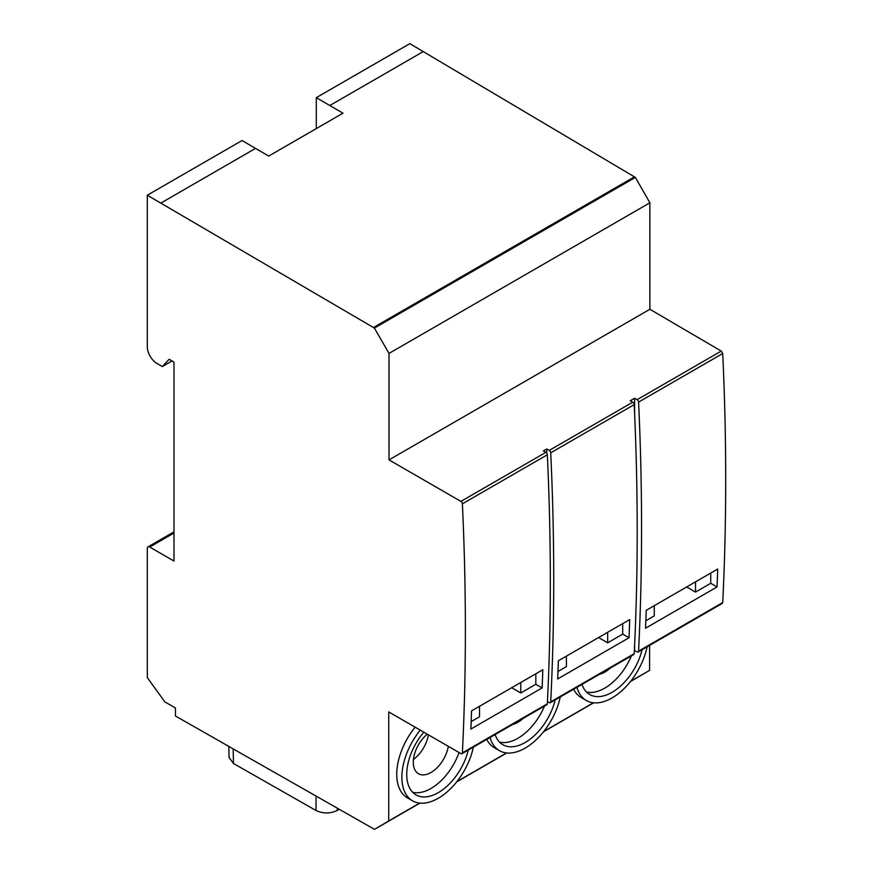 <?xml version="1.0" encoding="UTF-8"?>
<svg xmlns="http://www.w3.org/2000/svg" width="873" height="873" viewBox="0 0 873 873"><rect width="100%" height="100%" fill="white"/><g stroke="black" fill="none" stroke-linecap="round" stroke-linejoin="round"><path stroke-width="1.31" d="M388.736 711.932L388.736 820.947L374.506 829.35L175.451 716.013L175.451 708.003L164.855 701.892L147.297 677.557L147.297 548.44A3.437 1.986 60 0 1 148.006 546.869A3.437 1.986 60 0 1 149.719 547.044L173.989 561.055L173.989 362.088L169.133 359.283L162.345 366.562L156.998 363.484A13.728 7.922 60 0 1 147.297 346.668L147.297 195.225L374.408 328.084L389.02 353.401L389.02 459.885L460.911 501.397A2.062 1.189 60 0 1 462.384 503.83A2745.705 1585.237 60 0 1 462.603 508.577A2745.705 1585.237 60 0 1 465.374 630.077A2745.705 1585.237 60 0 1 462.603 748.368A2745.705 1585.237 60 0 1 462.384 752.864A2.062 1.189 60 0 1 461.959 753.715A2.062 1.189 60 0 1 460.922 753.606L388.736 711.932M630.677 681.267L649.599 670.344L630.404 681.606M573.648 689.234A51.485 29.726 120 0 0 581.178 697.538L586.307 700.495A51.485 29.726 -60 0 1 576.944 687.324M543.792 731.432L593.411 702.776M486.774 739.387A51.485 29.726 120 0 0 494.293 747.692L499.421 750.66A51.485 29.726 -60 0 1 490.059 737.489M456.906 781.586L506.536 752.941M415.122 727.165A51.485 29.726 120 0 0 396.746 774.286A51.485 29.726 120 0 0 407.407 797.857L412.536 800.814A51.485 29.726 -60 0 1 401.875 777.254A51.485 29.726 -60 0 1 420.251 730.123M388.736 820.947L419.651 803.105M649.599 645.387L649.599 670.344M593.684 702.809L543.519 731.77M506.798 752.963L456.634 781.935M419.924 803.127L374.506 829.35M316.288 128.593L316.288 97.656L409.841 43.65L635.369 177.415L649.883 202.798L649.883 309.282L721.273 351.088L722.724 353.521L638.578 402.104A2745.705 1585.237 60 0 1 638.796 406.851A2745.705 1585.237 60 0 1 641.568 528.351A2745.705 1585.237 60 0 1 638.796 646.642A2745.705 1585.237 60 0 1 638.578 651.138A2.062 1.189 60 0 1 638.152 651.989A2.062 1.189 60 0 1 637.104 651.88L634.355 650.581M721.273 603.298L722.724 602.556L722.942 598.06C726.631 520.286 726.631 440.352 722.942 358.279L722.724 353.521M547.436 701.554L549.259 702.601A2.062 1.189 60 0 0 550.296 702.71A2.062 1.189 60 0 0 550.721 701.859A2745.705 1585.237 60 0 0 550.939 697.363A2745.705 1585.237 60 0 0 553.722 579.072A2745.705 1585.237 60 0 0 550.939 457.572A2745.705 1585.237 60 0 0 550.721 452.825A2.062 1.189 60 0 0 549.259 450.392L632.739 402.191L630.241 400.751L634.606 398.23L637.104 399.67A2.062 1.189 60 0 1 638.578 402.104M546.749 453.218L546.749 448.951L543.355 450.915L545.854 452.356A2.062 1.189 -120 0 1 547.327 454.789L462.384 503.83M649.883 309.282L389.02 459.885M546.749 448.951L549.259 450.392M461.959 753.715L546.902 704.675A2.062 1.189 -120 0 0 547.327 703.824A2745.705 1585.237 -120 0 0 547.546 699.328A2745.705 1585.237 -120 0 0 550.317 581.036A2745.705 1585.237 -120 0 0 547.546 459.536A2745.705 1585.237 -120 0 0 547.327 454.789M542.82 669.755L471.551 710.895A2745.705 1585.237 -120 0 1 470.874 729.064L542.133 687.924A2745.705 1585.237 60 0 0 542.82 669.755M535.826 673.792L535.826 684.279L542.133 687.924M479.528 706.29L479.528 716.788L471.169 721.611M511.698 687.717L520.788 692.966L535.826 684.279M520.788 682.468L520.788 692.966M649.883 202.798L389.02 353.401M635.369 177.415L374.408 328.084M147.297 195.225L242.028 140.531L268.72 156.06L342.98 113.184L316.288 97.656M172.046 360.964L162.345 366.562M229.053 757.491L233.473 763.493L233.167 748.881M316.113 796.111L315.982 810.471L233.473 763.493M315.982 810.471C323.108 813.8 330.223 813.778 337.349 810.384L339.248 809.282M634.606 398.23L634.606 413.475M634.606 645.278L634.606 650.44M645.529 628.222A2745.705 1585.237 -120 0 0 646.206 610.325L717.715 569.032A2745.705 1585.237 60 0 1 717.049 586.94L645.529 628.222M654.259 605.666L654.259 615.902L645.824 620.768M686.658 586.962L695.519 592.08L710.742 583.295L717.049 586.94M710.742 573.059L710.742 583.295M695.519 581.844L695.519 592.08M550.296 702.71L633.787 654.51A2.062 1.189 -120 0 0 634.202 653.67A2745.705 1585.237 -120 0 0 634.42 649.163A2745.705 1585.237 -120 0 0 637.203 530.882A2745.705 1585.237 -120 0 0 634.42 409.382A2745.705 1585.237 -120 0 0 634.202 404.625A2.062 1.189 -120 0 0 632.739 402.191M557.683 678.943A2745.705 1585.237 -120 0 0 558.36 660.774L629.695 619.59A2745.705 1585.237 60 0 1 629.018 637.759L557.683 678.943M566.413 656.125L566.413 666.623L557.978 671.49M598.583 637.552L607.663 642.801L622.711 634.114L629.018 637.759M622.711 623.628L622.711 634.114M607.663 632.314L607.663 642.801M473.373 747.124A51.485 29.726 -60 0 1 438.355 798.228L438.202 798.315A51.485 29.726 -60 0 1 412.536 800.814M423.831 732.196A44.621 25.764 120 0 0 406.731 774.449A44.621 25.764 120 0 0 415.974 794.866A44.621 25.764 120 0 0 468.31 750.049M459.045 752.526A44.621 25.764 -60 0 1 412.634 792.248M427.268 734.182A25.055 14.47 120 0 0 413.278 762.26A25.055 14.47 120 0 0 418.473 773.729A25.055 14.47 120 0 0 436.009 768.753A25.055 14.47 120 0 0 448.318 746.328M428.414 734.848A25.055 14.47 -60 0 1 413.442 759.466M560.259 696.96A51.485 29.726 -60 0 1 525.24 748.063L525.088 748.15A51.485 29.726 -60 0 1 499.421 750.66M495.133 734.564A44.621 25.764 120 0 0 502.848 744.713A44.621 25.764 120 0 0 555.195 699.884M544.501 706.061A44.621 25.764 -60 0 1 499.509 742.094M512.702 724.426A25.055 14.47 120 0 0 523.058 718.435M647.144 646.806A51.485 29.726 -60 0 1 612.126 697.898L611.973 697.985A51.485 29.726 -60 0 1 586.307 700.495M582.007 684.399A44.621 25.764 120 0 0 589.733 694.548A44.621 25.764 120 0 0 642.081 649.719M631.375 655.907A44.621 25.764 -60 0 1 586.394 691.929M599.576 674.262A25.055 14.47 120 0 0 609.943 668.282M460.911 501.397L545.854 452.356M637.104 399.67L721.273 351.088M547.327 703.824L462.384 752.864M634.42 176.859L373.448 327.528M255.582 148.366L160.883 203.071M329.852 105.491L423.34 51.551M173.989 533.032L149.719 547.044M337.36 808.212L337.349 810.384M722.724 602.556L638.578 651.138M634.202 653.67L550.721 701.859M634.202 404.625L550.721 452.825M229.053 757.535L228.824 746.404M173.989 531.864L148.006 546.869M722.309 603.407L638.152 651.989"/></g></svg>
